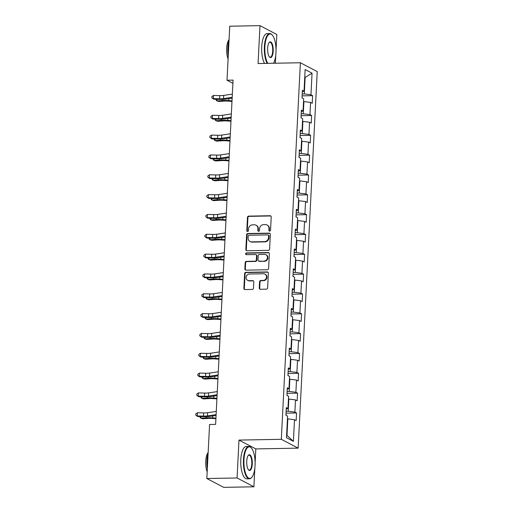 <?xml version="1.0" encoding="UTF-8"?>
<svg xmlns="http://www.w3.org/2000/svg" width="513" height="513" viewBox="0 0 513 513"><rect width="100%" height="100%" fill="white"/><g stroke="black" fill="none" stroke-linecap="round" stroke-linejoin="round"><path stroke-width="0.77" d="M269.665 231.1A0.891 0.814 -62.3 0 0 270.543 230.215L271.21 216.954A1.27 1.167 -62.3 0 0 270.088 215.729L248.722 216.12A1.27 1.167 -62.3 0 0 247.471 217.39L246.798 230.645A0.891 0.814 -62.3 0 0 247.587 231.504A0.891 0.814 -62.3 0 0 248.459 230.619L248.549 228.901A4.066 3.732 -62.3 0 1 252.55 224.841L254.333 224.803A4.066 3.732 -62.3 0 1 256.013 225.201A4.066 3.732 -62.3 0 1 257.924 228.727L257.84 230.446A0.891 0.814 -62.3 0 0 258.629 231.305A0.891 0.814 -62.3 0 0 259.501 230.414L259.591 228.702A4.066 3.732 -62.3 0 1 263.586 224.636L265.368 224.604A4.066 3.732 -62.3 0 1 267.055 225.002A4.066 3.732 -62.3 0 1 268.966 228.529L268.876 230.241A0.891 0.814 -62.3 0 0 269.665 231.1M259.251 288.049A1.27 1.167 -62.3 0 0 260.373 289.274L266.369 289.165A1.27 1.167 -62.3 0 0 267.619 287.896L268.363 273.173A1.27 1.167 -62.3 0 0 267.241 271.941L245.874 272.332A1.27 1.167 -62.3 0 0 244.624 273.602L243.88 288.325A1.27 1.167 -62.3 0 0 245.002 289.556L252.242 289.422A1.27 1.167 -62.3 0 0 253.493 288.152L253.813 281.849A1.27 1.167 -62.3 0 0 252.691 280.624L249.1 280.688A3.399 3.116 -62.3 0 1 246.214 276.635A3.399 3.116 -62.3 0 1 249.433 274.013L263.502 273.756A3.399 3.116 -62.3 0 1 266.382 277.809A3.399 3.116 -62.3 0 1 263.163 280.431L260.822 280.476A1.27 1.167 -62.3 0 0 259.572 281.746L259.251 288.049L259.706 288.287A1.27 1.167 -62.3 0 0 260.091 289.242M255.115 462.938L255.82 448.913L238.987 440.083L237.07 477.969L206.835 478.52L223.674 487.35L253.903 486.799L254.852 468.048M238.987 440.083L281.316 439.314L300.387 62.759L317.226 71.589L298.149 448.144L281.316 439.314M276.032 50.03L276.815 34.48L259.982 25.65L258.065 63.535L300.387 62.759M259.982 25.65L229.747 26.201L227.015 80.233L232.896 83.318M206.835 478.52L209.573 424.488L215.62 424.379L233.062 80.118L227.015 80.233M268.331 250.357A1.27 1.167 -62.3 0 0 269.582 249.087L270.332 234.364A1.27 1.167 -62.3 0 0 269.203 233.139L247.843 233.524A1.27 1.167 -62.3 0 0 246.593 234.794L245.842 249.523A1.27 1.167 -62.3 0 0 246.971 250.748L268.331 250.357M269.344 253.768L268.6 268.491A1.27 1.167 -62.3 0 1 267.35 269.761L245.984 270.152A1.27 1.167 -62.3 0 1 244.861 268.927L245.182 262.624A1.27 1.167 -62.3 0 1 246.432 261.354L255.096 261.194A1.27 1.167 -62.3 0 0 256.346 259.924L256.558 255.743A1.27 1.167 -62.3 0 0 255.436 254.519L246.413 254.685A0.891 0.814 -62.3 0 1 245.656 253.621A0.891 0.814 -62.3 0 1 246.503 252.935L268.222 252.537A1.27 1.167 -62.3 0 1 269.344 253.768M296.546 412.978L294.885 412.106L295.501 399.903L297.162 400.775L297.546 393.144L295.886 392.272L296.508 380.069L298.168 380.941L298.553 373.31L296.892 372.444L297.508 360.235L299.169 361.107L299.56 353.483L297.899 352.611L298.515 340.408L300.176 341.28L300.56 333.649L298.899 332.777L299.521 320.574L301.182 321.446L301.567 313.815L299.906 312.949L300.522 300.74L302.183 301.612L302.574 293.987L300.913 293.115L301.529 280.912L303.189 281.778L303.574 274.154L301.913 273.282L302.535 261.079L304.196 261.951L304.581 254.32L302.92 253.448L303.536 241.245L305.197 242.117L305.588 234.492L303.927 233.62L304.542 221.417L306.203 222.283L306.588 214.658L304.927 213.786L305.549 201.583L307.21 202.455L307.595 194.825L305.934 193.952L306.55 181.749L308.21 182.622L308.602 174.997L306.941 174.125L307.556 161.922L309.217 162.788L309.602 155.163L307.941 154.291L308.563 142.088L310.224 142.96L310.609 135.329L308.948 134.457L309.563 122.254L311.224 123.126L311.615 115.502L309.955 114.63L310.57 102.427L312.231 103.293L312.616 95.668L310.955 94.796L312.051 73.186L305.139 69.556L304.042 91.167L302.381 90.301L301.997 97.925L303.658 98.797L303.036 111L301.375 110.128L300.99 117.759L302.651 118.631L302.029 130.834L300.368 129.962L299.983 137.587L301.644 138.459L301.028 150.662L299.368 149.796L298.983 157.42L300.644 158.293L300.022 170.496L298.361 169.623L297.976 177.254L299.637 178.126L299.015 190.329L297.354 189.457L296.969 197.082L298.63 197.954L298.015 210.157L296.354 209.291L295.969 216.916L297.63 217.788L297.008 229.991L295.347 229.119L294.962 236.749L296.623 237.622L296.001 249.825L294.34 248.952L293.955 256.577L295.616 257.449L295.001 269.652L293.34 268.786L292.955 276.411L294.616 277.283L293.994 289.486L292.333 288.614L291.948 296.245L293.609 297.117L292.987 309.32L291.326 308.448L290.942 316.079L292.602 316.944L291.987 329.154L290.326 328.282L289.941 335.906L291.602 336.778L290.98 348.981L289.319 348.109L288.934 355.74L290.595 356.612L289.973 368.815L288.312 367.943L287.928 375.574L289.589 376.439L288.973 388.649L287.312 387.777L286.927 395.401L288.588 396.273L287.966 408.476L286.305 407.604L285.921 415.235L287.581 416.107L286.485 437.717L293.404 441.347L294.494 419.73L296.155 420.602L296.546 412.978L286.023 413.17M288.447 399.043L288.845 399.037L288.223 411.24L286.119 411.279M288.223 411.24L294.885 412.106M288.845 399.037L295.501 399.903M287.966 408.476L286.235 409.079M289.447 379.21L289.851 379.203L289.229 391.406L287.126 391.445M289.229 391.406L295.886 392.272M289.851 379.203L296.508 380.069M288.973 388.649L287.235 389.245M290.454 359.376L290.852 359.369L290.236 371.572L288.126 371.611M290.236 371.572L296.892 372.444M290.852 359.369L297.508 360.235M289.973 368.815L288.242 369.411M291.461 339.548L291.859 339.542L291.237 351.745L289.133 351.783M291.237 351.745L297.899 352.611M291.859 339.542L298.515 340.408M290.98 348.981L289.249 349.584M292.461 319.714L292.865 319.708L292.243 331.911L290.14 331.949M292.243 331.911L298.899 332.777M292.865 319.708L299.521 320.574M291.987 329.154L290.249 329.75M293.468 299.881L293.866 299.874L293.25 312.077L291.14 312.116M293.25 312.077L299.906 312.949M293.866 299.874L300.522 300.74M292.987 309.32L291.256 309.916M294.475 280.053L294.872 280.047L294.25 292.25L292.147 292.288M294.25 292.25L300.913 293.115M294.872 280.047L301.529 280.912M293.994 289.486L292.263 290.089M295.475 260.219L295.879 260.213L295.257 272.416L293.154 272.454M295.257 272.416L301.913 273.282M295.879 260.213L302.535 261.079M295.001 269.652L293.263 270.255M296.482 240.385L296.88 240.379L296.264 252.582L294.154 252.62M296.264 252.582L302.92 253.448M296.88 240.379L303.536 241.245M296.001 249.825L294.27 250.421M297.489 220.558L297.886 220.552L297.264 232.755L295.161 232.793M297.264 232.755L303.927 233.62M297.886 220.552L304.542 221.417M297.008 229.991L295.276 230.594M298.489 200.724L298.893 200.718L298.271 212.921L296.168 212.959M298.271 212.921L304.927 213.786M298.893 200.718L305.549 201.583M298.015 210.157L296.277 210.76M299.496 180.89L299.893 180.884L299.278 193.087L297.168 193.125M299.278 193.087L305.934 193.952M299.893 180.884L306.55 181.749M299.015 190.329L297.284 190.926M300.503 161.063L300.9 161.05L300.278 173.259L298.175 173.298M300.278 173.259L306.941 174.125M300.9 161.05L307.556 161.922M300.022 170.496L298.29 171.098M301.503 141.229L301.907 141.222L301.285 153.425L299.182 153.464M301.285 153.425L307.941 154.291M301.907 141.222L308.563 142.088M301.028 150.662L299.291 151.264M302.51 121.395L302.907 121.389L302.292 133.592L300.182 133.63M302.292 133.592L308.948 134.457M302.907 121.389L309.563 122.254M302.029 130.834L300.297 131.431M303.516 101.568L303.914 101.555L303.292 113.764L301.189 113.803M303.292 113.764L309.955 114.63M303.914 101.555L310.57 102.427M303.036 111L301.304 111.603M304.735 77.412L305.139 77.405L304.299 93.93L302.195 93.969M304.299 93.93L310.955 94.796M304.748 77.2L305.139 77.405L312.051 73.186M304.042 91.167L302.304 91.769M237.07 477.969L253.903 486.799M255.82 448.913L298.149 448.144M275.359 63.221L275.77 55.141M286.613 435.191L287.004 435.396L287.838 418.865L287.44 418.871M287.004 435.396L293.404 441.347M287.838 418.865L294.494 419.73M302.099 95.86L312.616 95.668M301.093 115.694L311.615 115.502M300.092 135.522L310.609 135.329M299.085 155.356L309.602 155.163M298.079 175.189L308.602 174.997M297.078 195.017L307.595 194.825M296.072 214.851L306.588 214.658M295.065 234.685L305.588 234.492M294.064 254.512L304.581 254.32M293.058 274.346L303.574 274.154M292.051 294.18L302.574 293.987M291.051 314.007L301.567 313.815M290.044 333.841L300.56 333.649M289.037 353.675L299.56 353.483M288.037 373.502L298.553 373.31M287.03 393.336L297.546 393.144M269.543 231.094A0.891 0.814 -62.3 0 1 269.331 230.484L269.421 228.766A4.066 3.732 -62.3 0 0 267.51 225.239L267.055 225.002M256.013 225.201L256.468 225.438A4.066 3.732 -62.3 0 1 258.379 228.971L258.296 230.683A0.891 0.814 -62.3 0 0 258.507 231.299M270.826 215.999A1.27 1.167 -62.3 0 0 270.543 215.967L249.177 216.358A1.27 1.167 -62.3 0 0 247.926 217.627L247.253 230.888A0.891 0.814 -62.3 0 0 247.465 231.498M269.947 233.409A1.27 1.167 -62.3 0 0 269.658 233.377L248.292 233.768A1.27 1.167 -62.3 0 0 247.048 235.037L246.298 249.76A1.27 1.167 -62.3 0 0 246.682 250.716M268.6 235.768A0.891 0.814 -62.3 0 0 267.812 234.909L249.055 235.249A0.891 0.814 -62.3 0 0 248.183 236.14L248.093 237.949A4.066 3.732 -62.3 0 0 250.004 241.476A4.066 3.732 -62.3 0 0 251.684 241.873L264.509 241.636A4.066 3.732 -62.3 0 0 268.504 237.577L268.6 235.768L269.056 236.006A0.891 0.814 -62.3 0 0 268.639 235.23L268.184 234.992M250.004 241.476L250.459 241.713A4.066 3.732 -62.3 0 0 252.139 242.11L251.684 241.873M269.056 236.006L268.959 237.814A4.066 3.732 -62.3 0 1 264.964 241.873L252.139 242.11M255.961 254.64L256.417 254.884A1.27 1.167 -62.3 0 1 257.013 255.987L256.801 260.162A1.27 1.167 -62.3 0 1 255.551 261.431L246.888 261.592A1.27 1.167 -62.3 0 0 245.637 262.861L245.317 269.165A1.27 1.167 -62.3 0 0 245.701 270.12M268.966 252.813A1.27 1.167 -62.3 0 0 268.677 252.781L246.958 253.178A0.891 0.814 -62.3 0 0 246.291 254.679M264.086 261.034A3.399 3.116 -62.3 0 0 265.837 254.685A3.399 3.116 -62.3 0 0 264.426 254.352L259.469 254.448A1.27 1.167 -62.3 0 0 258.219 255.718L258.007 259.892A1.27 1.167 -62.3 0 0 259.129 261.123L264.541 261.271A3.399 3.116 -62.3 0 0 266.292 254.923L265.837 254.685M258.603 260.995L259.059 261.239A1.27 1.167 -62.3 0 0 259.584 261.361L259.129 261.123M264.541 261.271L259.584 261.361M264.913 274.089L265.368 274.327A3.399 3.116 -62.3 0 1 263.618 280.675L261.277 280.714A1.27 1.167 -62.3 0 0 260.027 281.983L259.706 288.287M247.689 280.361L248.145 280.598A3.399 3.116 -62.3 0 0 249.555 280.932L249.1 280.688M253.428 280.893A1.27 1.167 -62.3 0 0 253.146 280.861L249.555 280.932M267.978 272.217A1.27 1.167 -62.3 0 0 267.696 272.185L246.33 272.57A1.27 1.167 -62.3 0 0 245.079 273.839L244.335 288.569A1.27 1.167 -62.3 0 0 244.72 289.524M302.221 98.047L302.054 96.694M231.985 101.394L228.381 101.138A6.47 1.154 -177.1 0 0 224.027 101.106L218.762 101.471L216.98 100.907L222.251 100.542A9.702 1.731 2.9 0 1 228.779 100.586L232.011 100.817M217.063 99.304L216.98 100.907L216.159 100.221L216.21 99.285M232.19 97.29L223.54 98.599A6.47 1.154 2.9 0 1 219.596 98.785L213.337 98.631L213.774 99.221L220.032 99.375A9.702 1.731 -177.1 0 0 225.951 99.105L232.145 98.163M232.351 94.11L223.7 95.424A6.47 1.154 2.9 0 1 219.756 95.604L213.498 95.45L213.337 98.631L211.85 97.81L211.914 96.54L213.498 95.45M213.774 99.221L211.85 97.81M273.519 63.253A15.781 5.598 89 0 0 275.975 52.627A15.781 5.598 89 0 0 272.281 35.076A15.781 5.598 89 0 0 264.875 46.805A15.781 5.598 89 0 0 267.824 63.355M267.202 63.368A16.172 5.739 -91 0 1 264.375 46.741A16.172 5.739 -91 0 1 269.767 33.55A16.172 5.739 -91 0 1 271.967 34.724L272.281 35.076M273.198 51.172A7.894 2.802 -91 0 1 269.498 57.033A7.894 2.802 -91 0 1 267.651 48.26A7.894 2.802 -91 0 1 269.229 42.432A7.894 2.802 -91 0 1 272.089 43.579A7.894 2.802 -91 0 1 273.198 51.172M269.338 56.84A7.503 2.661 89 0 0 270.197 57.225A7.503 2.661 89 0 0 272.698 51.108A7.503 2.661 89 0 0 269.928 42.22A7.503 2.661 89 0 0 269.075 42.63M228.24 55.955A16.172 5.739 -91 0 1 227.855 47.408A16.172 5.739 -91 0 1 229.067 39.693M228.093 58.982A11.645 4.13 -91 0 1 226.663 48.293A11.645 4.13 -91 0 1 229.074 39.61M264.541 63.413A16.172 5.739 -91 0 1 261.713 46.786A16.172 5.739 -91 0 1 267.106 33.602L269.767 33.55M255.057 465.535A15.781 5.598 89 0 0 251.364 447.984A15.781 5.598 89 0 0 243.957 459.712A15.781 5.598 89 0 0 246.182 474.891A15.781 5.598 89 0 0 251.902 477.186A15.781 5.598 89 0 0 255.057 465.535M251.902 477.186L251.594 477.552A16.172 5.739 -91 0 1 249.44 478.796A16.172 5.739 -91 0 1 243.457 459.648A16.172 5.739 -91 0 1 248.85 446.464A16.172 5.739 -91 0 1 251.049 447.631L251.364 447.984M252.281 464.079A7.894 2.802 -91 0 1 248.581 469.94A7.894 2.802 -91 0 1 246.734 461.168A7.894 2.802 -91 0 1 248.311 455.345A7.894 2.802 -91 0 1 251.171 456.487A7.894 2.802 -91 0 1 252.281 464.079M248.42 469.748A7.503 2.661 89 0 0 249.28 470.132A7.503 2.661 89 0 0 251.787 464.015A7.503 2.661 89 0 0 249.01 455.127A7.503 2.661 89 0 0 248.157 455.538M207.329 468.863A16.172 5.739 -91 0 1 206.938 460.315A16.172 5.739 -91 0 1 208.15 452.601M207.175 471.889A11.645 4.13 -91 0 1 205.745 461.2A11.645 4.13 -91 0 1 208.156 452.517M249.44 478.796L246.779 478.847A16.172 5.739 -91 0 1 240.796 459.693A16.172 5.739 -91 0 1 246.189 446.509L248.85 446.464M301.214 117.875L301.054 116.528M230.978 121.228L227.374 120.972A6.47 1.154 -177.1 0 0 223.027 120.94L217.756 121.305L215.973 120.735L221.244 120.369A9.702 1.731 2.9 0 1 227.772 120.42L231.004 120.645M216.056 119.138L215.973 120.735L215.159 120.048L215.204 119.112M300.214 137.708L300.047 136.362M229.971 141.062L226.374 140.806A6.47 1.154 -177.1 0 0 222.02 140.774L216.749 141.139L214.973 140.568L220.237 140.203A9.702 1.731 2.9 0 1 226.765 140.248L230.004 140.479M215.05 138.965L214.973 140.568L214.152 139.882L214.197 138.946M231.183 117.124L222.533 118.432A6.47 1.154 2.9 0 1 218.589 118.612L212.331 118.458L212.767 119.054L219.025 119.208A9.702 1.731 -177.1 0 0 224.944 118.933L231.139 117.996M231.344 113.944L222.693 115.252A6.47 1.154 2.9 0 1 218.75 115.438L212.491 115.284L212.331 118.458L210.843 117.644L210.914 116.374L212.491 115.284M212.767 119.054L210.843 117.644M230.183 136.952L221.533 138.266A6.47 1.154 2.9 0 1 217.583 138.446L211.324 138.292L211.766 138.888L218.019 139.042A9.702 1.731 -177.1 0 0 223.944 138.767L230.138 137.83M230.343 133.778L221.693 135.086A6.47 1.154 2.9 0 1 217.743 135.265L211.484 135.111L211.324 138.292L209.843 137.478L209.907 136.202L211.484 135.111M211.766 138.888L209.843 137.478M299.207 157.542L299.041 156.189M228.971 160.89L225.367 160.633A6.47 1.154 -177.1 0 0 221.013 160.607L215.749 160.967L213.966 160.402L219.237 160.037A9.702 1.731 2.9 0 1 225.765 160.082L228.997 160.312M214.049 158.799L213.966 160.402L213.145 159.716L213.196 158.78M298.2 177.37L298.04 176.023M227.964 180.723L224.361 180.467A6.47 1.154 -177.1 0 0 220.013 180.435L214.742 180.8L212.959 180.23L218.23 179.864A9.702 1.731 2.9 0 1 224.758 179.916L227.99 180.14M213.042 178.633L212.959 180.23L212.145 179.544L212.19 178.607M297.2 197.204L297.033 195.857M226.958 200.557L223.36 200.301A6.47 1.154 -177.1 0 0 219.006 200.269L213.735 200.634L211.959 200.064L217.223 199.698A9.702 1.731 2.9 0 1 223.751 199.743L226.99 199.974M212.036 198.46L211.959 200.064L211.138 199.377L211.183 198.441M229.176 156.786L220.526 158.094A6.47 1.154 2.9 0 1 216.582 158.28L210.324 158.126L210.76 158.716L217.018 158.87A9.702 1.731 -177.1 0 0 222.937 158.6L229.131 157.658M229.337 153.605L220.686 154.92A6.47 1.154 2.9 0 1 216.743 155.099L210.484 154.945L210.324 158.126L208.836 157.305L208.9 156.035L210.484 154.945M210.76 158.716L208.836 157.305M228.17 176.619L219.519 177.928A6.47 1.154 2.9 0 1 215.575 178.107L209.317 177.953L209.753 178.55L216.011 178.704A9.702 1.731 -177.1 0 0 221.93 178.428L228.125 177.492M228.33 173.439L219.679 174.747A6.47 1.154 2.9 0 1 215.736 174.933L209.477 174.779L209.317 177.953L207.829 177.139L207.9 175.869L209.477 174.779M209.753 178.55L207.829 177.139M227.169 196.447L218.519 197.761A6.47 1.154 2.9 0 1 214.569 197.941L208.31 197.787L208.753 198.384L215.005 198.537A9.702 1.731 -177.1 0 0 220.93 198.262L227.124 197.325M227.33 193.273L218.679 194.581A6.47 1.154 2.9 0 1 214.729 194.76L208.47 194.607L208.31 197.787L206.829 196.973L206.893 195.697L208.47 194.607M208.753 198.384L206.829 196.973M226.162 216.281L217.512 217.589A6.47 1.154 2.9 0 1 213.568 217.775L207.31 217.621L207.746 218.211L214.004 218.365A9.702 1.731 -177.1 0 0 219.923 218.096L226.118 217.153M226.323 213.1L217.672 214.415A6.47 1.154 2.9 0 1 213.729 214.594L207.47 214.44L207.31 217.621L205.822 216.8L205.886 215.531L207.47 214.44M207.746 218.211L205.822 216.8M225.156 236.115L216.505 237.423A6.47 1.154 2.9 0 1 212.562 237.602L206.303 237.448L206.739 238.045L212.998 238.199A9.702 1.731 -177.1 0 0 218.916 237.923L225.111 236.987M225.316 232.934L216.666 234.242A6.47 1.154 2.9 0 1 212.722 234.428L206.463 234.274L206.303 237.448L204.815 236.634L204.886 235.364L206.463 234.274M206.739 238.045L204.815 236.634M224.155 255.942L215.505 257.257A6.47 1.154 2.9 0 1 211.555 257.436L205.296 257.282L205.739 257.879L211.991 258.033A9.702 1.731 -177.1 0 0 217.916 257.757L224.11 256.821M224.316 252.768L215.665 254.076A6.47 1.154 2.9 0 1 211.715 254.256L205.456 254.102L205.296 257.282L203.815 256.468L203.879 255.198L205.456 254.102M205.739 257.879L203.815 256.468M223.149 275.776L214.498 277.084A6.47 1.154 2.9 0 1 210.554 277.27L204.296 277.116L204.732 277.706L210.99 277.86A9.702 1.731 -177.1 0 0 216.909 277.591L223.104 276.648M223.309 272.595L214.658 273.91A6.47 1.154 2.9 0 1 210.715 274.089L204.456 273.936L204.296 277.116L202.808 276.295L202.872 275.026L204.456 273.936M204.732 277.706L202.808 276.295M222.142 295.61L213.491 296.918A6.47 1.154 2.9 0 1 209.548 297.098L203.289 296.944L203.725 297.54L209.984 297.694A9.702 1.731 -177.1 0 0 215.902 297.418L222.097 296.482M222.302 292.429L213.652 293.737A6.47 1.154 2.9 0 1 209.708 293.923L203.449 293.769L203.289 296.944L201.801 296.129L201.872 294.86L203.449 293.769M203.725 297.54L201.801 296.129M221.141 315.437L212.491 316.752A6.47 1.154 2.9 0 1 208.541 316.931L202.282 316.777L202.725 317.374L208.977 317.528A9.702 1.731 -177.1 0 0 214.902 317.252L221.097 316.316M221.302 312.263L212.651 313.571A6.47 1.154 2.9 0 1 208.701 313.751L202.443 313.597L202.282 316.777L200.801 315.963L200.865 314.693L202.443 313.597M202.725 317.374L200.801 315.963M220.135 335.271L211.484 336.579A6.47 1.154 2.9 0 1 207.541 336.765L201.282 336.611L201.718 337.201L207.977 337.355A9.702 1.731 -177.1 0 0 213.895 337.086L220.09 336.143M220.295 332.091L211.645 333.405A6.47 1.154 2.9 0 1 207.701 333.585L201.442 333.431L201.282 336.611L199.794 335.791L199.858 334.521L201.442 333.431M201.718 337.201L199.794 335.791M219.128 355.105L210.477 356.413A6.47 1.154 2.9 0 1 206.534 356.593L200.275 356.439L200.711 357.035L206.97 357.189A9.702 1.731 -177.1 0 0 212.889 356.913L219.083 355.977M219.288 351.924L210.638 353.233A6.47 1.154 2.9 0 1 206.694 353.419L200.436 353.265L200.275 356.439L198.787 355.624L198.852 354.355L200.436 353.265M200.711 357.035L198.787 355.624M218.128 374.932L209.477 376.247A6.47 1.154 2.9 0 1 205.527 376.427L199.268 376.273L199.711 376.869L205.963 377.023A9.702 1.731 -177.1 0 0 211.888 376.747L218.083 375.811M218.288 371.758L209.637 373.066A6.47 1.154 2.9 0 1 205.687 373.252L199.429 373.098L199.268 376.273L197.787 375.458L197.851 374.189L199.429 373.098M199.711 376.869L197.787 375.458M217.121 394.766L208.47 396.074A6.47 1.154 2.9 0 1 204.527 396.26L198.268 396.107L198.704 396.696L204.963 396.85A9.702 1.731 -177.1 0 0 210.881 396.581L217.076 395.638M217.281 391.586L208.631 392.9A6.47 1.154 2.9 0 1 204.687 393.08L198.428 392.926L198.268 396.107L196.78 395.292L196.845 394.016L198.428 392.926M198.704 396.696L196.78 395.292M216.114 414.6L207.464 415.908A6.47 1.154 2.9 0 1 203.52 416.094L197.261 415.94L197.697 416.53L203.956 416.684A9.702 1.731 -177.1 0 0 209.875 416.415L216.069 415.472M216.274 411.42L207.624 412.728A6.47 1.154 2.9 0 1 203.68 412.914L197.422 412.76L197.261 415.94L195.774 415.12L195.838 413.85L197.422 412.76M197.697 416.53L195.774 415.12M296.193 217.037L296.027 215.684M225.951 220.385L222.353 220.128A6.47 1.154 -177.1 0 0 217.999 220.103L212.735 220.462L210.952 219.897L216.223 219.532A9.702 1.731 2.9 0 1 222.751 219.577L225.983 219.808M211.035 218.294L210.952 219.897L210.131 219.211L210.183 218.275M295.187 236.865L295.026 235.518M224.951 240.219L221.347 239.962A6.47 1.154 -177.1 0 0 216.999 239.93L211.728 240.296L209.945 239.725L215.216 239.359A9.702 1.731 2.9 0 1 221.744 239.411L224.976 239.635M210.029 238.128L209.945 239.725L209.131 239.039L209.176 238.103M294.186 256.699L294.02 255.352M223.944 260.053L220.346 259.796A6.47 1.154 -177.1 0 0 215.992 259.764L210.721 260.129L208.945 259.559L214.21 259.193A9.702 1.731 2.9 0 1 220.737 259.238L223.976 259.469M209.022 257.956L208.945 259.559L208.124 258.873L208.169 257.936M293.179 276.533L293.013 275.18M222.937 279.88L219.34 279.623A6.47 1.154 -177.1 0 0 214.985 279.598L209.721 279.957L207.938 279.393L213.209 279.027A9.702 1.731 2.9 0 1 219.737 279.072L222.969 279.303M208.021 277.789L207.938 279.393L207.117 278.706L207.169 277.77M292.173 296.36L292.012 295.013M221.937 299.714L218.333 299.457A6.47 1.154 -177.1 0 0 213.985 299.425L208.714 299.791L206.931 299.22L212.202 298.855A9.702 1.731 2.9 0 1 218.73 298.906L221.962 299.13M207.015 297.623L206.931 299.22L206.117 298.534L206.162 297.598M291.172 316.194L291.006 314.847M220.93 319.548L217.332 319.291A6.47 1.154 -177.1 0 0 212.978 319.259L207.707 319.625L205.931 319.054L211.196 318.688A9.702 1.731 2.9 0 1 217.724 318.733L220.962 318.964M206.008 317.451L205.931 319.054L205.11 318.368L205.155 317.432M290.166 336.028L289.999 334.675M219.923 339.375L216.326 339.119A6.47 1.154 -177.1 0 0 211.972 339.093L206.707 339.452L204.924 338.888L210.195 338.522A9.702 1.731 2.9 0 1 216.723 338.567L219.955 338.798M205.008 337.285L204.924 338.888L204.103 338.202L204.155 337.265M289.159 355.855L288.999 354.509M218.923 359.209L215.319 358.953A6.47 1.154 -177.1 0 0 210.971 358.92L205.7 359.286L203.917 358.715L209.189 358.356A9.702 1.731 2.9 0 1 215.716 358.401L218.948 358.632M204.001 357.119L203.917 358.715L203.103 358.029L203.148 357.093M288.159 375.689L287.992 374.343M217.916 379.043L214.319 378.786A6.47 1.154 -177.1 0 0 209.964 378.754L204.693 379.12L202.917 378.549L208.182 378.184A9.702 1.731 2.9 0 1 214.71 378.228L217.948 378.459M202.994 376.946L202.917 378.549L202.096 377.863L202.141 376.927M287.152 395.523L286.985 394.176M216.909 398.87L213.312 398.614A6.47 1.154 -177.1 0 0 208.958 398.588L203.693 398.954L201.91 398.383L207.181 398.017A9.702 1.731 2.9 0 1 213.709 398.062L216.941 398.293M201.994 396.78L201.91 398.383L201.09 397.697L201.141 396.761M286.145 415.35L285.985 414.004M215.909 418.704L212.305 418.448A6.47 1.154 -177.1 0 0 207.957 418.416L202.686 418.781L200.904 418.21L206.175 417.851A9.702 1.731 2.9 0 1 212.703 417.896L215.935 418.127M200.987 416.614L200.904 418.21L200.089 417.524L200.134 416.588M269.421 228.766L268.966 228.529M258.296 230.683L257.84 230.446M258.379 228.971L257.924 228.727M247.253 230.888L246.798 230.645M247.926 217.627L247.471 217.39M249.177 216.358L248.722 216.12M270.543 215.967L270.088 215.729M269.331 230.484L268.876 230.241M246.298 249.76L245.842 249.523M247.048 235.037L246.593 234.794M248.292 233.768L247.843 233.524M269.658 233.377L269.203 233.139M264.964 241.873L264.509 241.636M268.959 237.814L268.504 237.577M245.317 269.165L244.861 268.927M245.637 262.861L245.182 262.624M246.888 261.592L246.432 261.354M255.551 261.431L255.096 261.194M256.801 260.162L256.346 259.924M257.013 255.987L256.558 255.743M246.958 253.178L246.503 252.935M268.677 252.781L268.222 252.537M260.027 281.983L259.572 281.746M261.277 280.714L260.822 280.476M263.618 280.675L263.163 280.431M253.146 280.861L252.691 280.624M244.335 288.569L243.88 288.325M245.079 273.839L244.624 273.602M246.33 272.57L245.874 272.332M267.696 272.185L267.241 271.941M222.309 99.381L222.251 100.542M228.875 98.663L228.779 100.586M223.54 98.599L223.7 95.424M219.596 98.785L219.756 95.604M221.302 119.215L221.244 120.369M227.868 118.49L227.772 120.42M220.295 139.042L220.237 140.203M226.868 138.324L226.765 140.248M222.533 118.432L222.693 115.252M218.589 118.612L218.75 115.438M221.533 138.266L221.693 135.086M217.583 138.446L217.743 135.265M219.295 158.876L219.237 160.037M225.861 158.158L225.765 160.082M218.288 178.71L218.23 179.864M224.854 177.985L224.758 179.916M217.281 198.537L217.223 199.698M223.854 197.819L223.751 199.743M220.526 158.094L220.686 154.92M216.582 158.28L216.743 155.099M219.519 177.928L219.679 174.747M215.575 178.107L215.736 174.933M218.519 197.761L218.679 194.581M214.569 197.941L214.729 194.76M217.512 217.589L217.672 214.415M213.568 217.775L213.729 214.594M216.505 237.423L216.666 234.242M212.562 237.602L212.722 234.428M215.505 257.257L215.665 254.076M211.555 257.436L211.715 254.256M214.498 277.084L214.658 273.91M210.554 277.27L210.715 274.089M213.491 296.918L213.652 293.737M209.548 297.098L209.708 293.923M212.491 316.752L212.651 313.571M208.541 316.931L208.701 313.751M211.484 336.579L211.645 333.405M207.541 336.765L207.701 333.585M210.477 356.413L210.638 353.233M206.534 356.593L206.694 353.419M209.477 376.247L209.637 373.066M205.527 376.427L205.687 373.252M208.47 396.074L208.631 392.9M204.527 396.26L204.687 393.08M207.464 415.908L207.624 412.728M203.52 416.094L203.68 412.914M216.281 218.371L216.223 219.532M222.847 217.653L222.751 219.577M215.274 238.205L215.216 239.359M221.84 237.481L221.744 239.411M214.267 258.033L214.21 259.193M220.84 257.314L220.737 259.238M213.267 277.866L213.209 279.027M219.833 277.148L219.737 279.072M212.26 297.7L212.202 298.855M218.827 296.976L218.73 298.906M211.253 317.528L211.196 318.688M217.826 316.81L217.724 318.733M210.253 337.362L210.195 338.522M216.819 336.643L216.723 338.567M209.246 357.195L209.189 358.356M215.813 356.471L215.716 358.401M208.24 377.023L208.182 378.184M214.812 376.305L214.71 378.228M207.239 396.857L207.181 398.017M213.806 396.139L213.709 398.062M206.232 416.691L206.175 417.851M212.799 415.966L212.703 417.896"/></g></svg>

